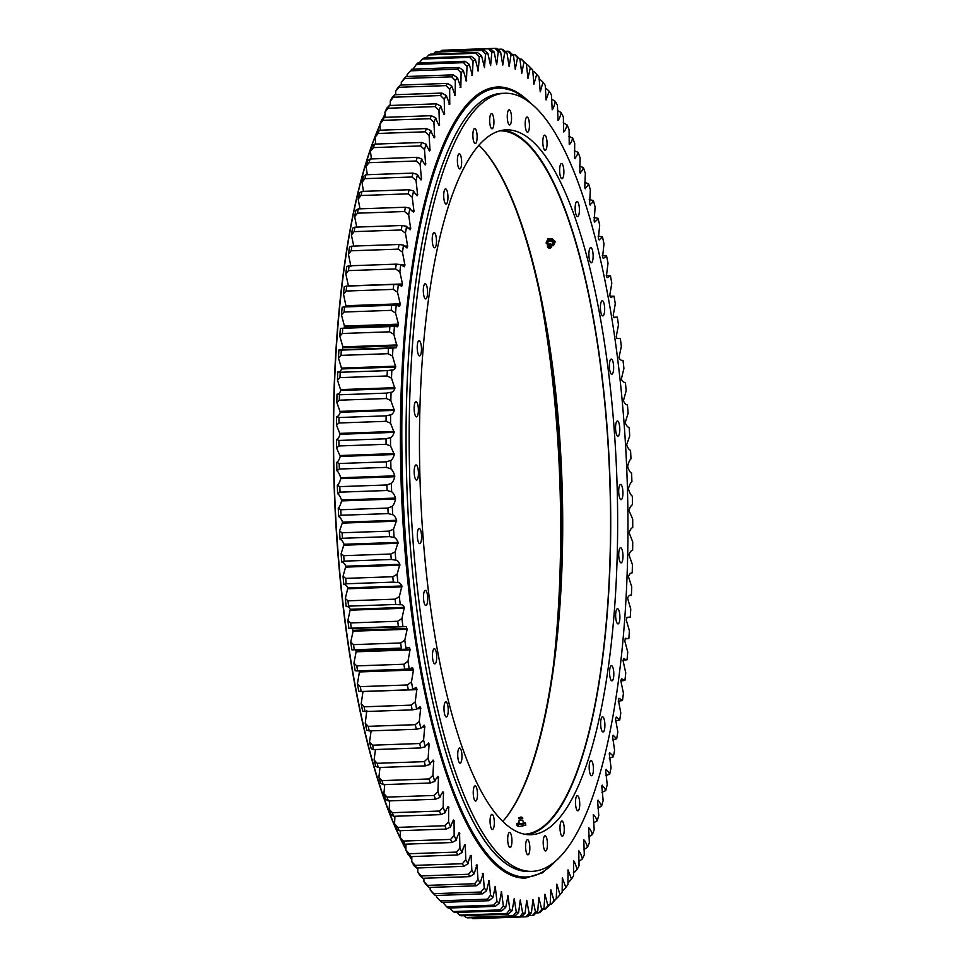 <?xml version="1.0" encoding="UTF-8"?>
<svg xmlns="http://www.w3.org/2000/svg" width="967" height="967" viewBox="0 0 967 967"><rect width="100%" height="100%" fill="white"/><g stroke="black" fill="none" stroke-linecap="round" stroke-linejoin="round"><path stroke-width="1.45" d="M527.873 101.1A389.29 108.606 88 0 0 504.822 93.255A389.29 108.606 88 0 0 410.02 486.135A389.29 108.606 88 0 0 532.297 871.34A389.29 108.606 88 0 0 627.946 519.497A389.29 108.606 88 0 0 527.873 101.1M504.822 93.255L501.704 93.364A389.29 108.606 88 0 0 406.902 486.244A389.29 108.606 88 0 0 529.179 871.46L532.297 871.34M524.67 834.231A351.928 98.187 88 0 0 610.515 515.085A351.928 98.187 88 0 0 520.053 137.93A351.928 98.187 88 0 0 499.818 130.823M478.895 145.159A351.928 98.187 -92 0 1 480.454 146.694A351.928 98.187 -92 0 1 561.948 480.768A351.928 98.187 -92 0 1 504.218 819.762A351.928 98.187 -92 0 1 502.78 821.406M510.117 827.631A352.653 98.38 -92 0 1 419.473 448.615A352.653 98.38 -92 0 1 506.116 129.868A352.653 98.38 -92 0 1 616.886 478.834A352.653 98.38 -92 0 1 531.004 834.726A352.653 98.38 -92 0 1 510.117 827.631M419.158 355.711A7.579 2.115 -92 0 1 417.212 347.564A7.579 2.115 -92 0 1 419.074 340.71A7.579 2.115 -92 0 1 421.455 348.217A7.579 2.115 -92 0 1 419.618 355.868A7.579 2.115 -92 0 1 419.158 355.711M425.25 298.779A7.579 2.115 -92 0 1 423.304 290.632A7.579 2.115 -92 0 1 425.166 283.778A7.579 2.115 -92 0 1 427.547 291.285A7.579 2.115 -92 0 1 425.698 298.936A7.579 2.115 -92 0 1 425.25 298.779M434.171 247.649A7.579 2.115 -92 0 1 432.213 239.502A7.579 2.115 -92 0 1 434.086 232.648A7.579 2.115 -92 0 1 436.468 240.154A7.579 2.115 -92 0 1 434.618 247.806A7.579 2.115 -92 0 1 434.171 247.649M445.642 203.88A7.579 2.115 -92 0 1 443.696 195.733A7.579 2.115 -92 0 1 445.557 188.879A7.579 2.115 -92 0 1 447.939 196.374A7.579 2.115 -92 0 1 446.089 204.025A7.579 2.115 -92 0 1 445.642 203.88M459.325 168.778A7.579 2.115 -92 0 1 457.379 160.631A7.579 2.115 -92 0 1 459.24 153.789A7.579 2.115 -92 0 1 461.622 161.284A7.579 2.115 -92 0 1 459.772 168.935A7.579 2.115 -92 0 1 459.325 168.778M474.809 143.442A7.579 2.115 -92 0 1 472.863 135.295A7.579 2.115 -92 0 1 474.724 128.442A7.579 2.115 -92 0 1 477.106 135.948A7.579 2.115 -92 0 1 475.256 143.6A7.579 2.115 -92 0 1 474.809 143.442M491.611 128.623A7.579 2.115 -92 0 1 489.665 120.476A7.579 2.115 -92 0 1 491.526 113.635A7.579 2.115 -92 0 1 493.907 121.129A7.579 2.115 -92 0 1 492.058 128.78A7.579 2.115 -92 0 1 491.611 128.623M509.222 124.779A7.579 2.115 -92 0 1 507.276 116.632A7.579 2.115 -92 0 1 509.138 109.779A7.579 2.115 -92 0 1 511.519 117.285A7.579 2.115 -92 0 1 509.669 124.936A7.579 2.115 -92 0 1 509.222 124.779M527.124 132.02A7.579 2.115 -92 0 1 525.178 123.873A7.579 2.115 -92 0 1 527.039 117.031A7.579 2.115 -92 0 1 529.42 124.525A7.579 2.115 -92 0 1 527.571 132.177A7.579 2.115 -92 0 1 527.124 132.02M545.146 850.815A7.579 2.115 -92 0 1 543.2 842.668A7.579 2.115 -92 0 1 545.062 835.826A7.579 2.115 -92 0 1 547.443 843.321A7.579 2.115 -92 0 1 545.593 850.972A7.579 2.115 -92 0 1 545.146 850.815M591.115 775.57A7.579 2.115 -92 0 1 589.169 767.423A7.579 2.115 -92 0 1 591.03 760.57A7.579 2.115 -92 0 1 593.412 768.076A7.579 2.115 -92 0 1 591.562 775.727A7.579 2.115 -92 0 1 591.115 775.57M544.747 150.139A7.579 2.115 -92 0 1 542.801 141.992A7.579 2.115 -92 0 1 544.663 135.138A7.579 2.115 -92 0 1 547.044 142.645A7.579 2.115 -92 0 1 545.195 150.284A7.579 2.115 -92 0 1 544.747 150.139M561.573 178.569A7.579 2.115 -92 0 1 559.627 170.422A7.579 2.115 -92 0 1 561.489 163.568A7.579 2.115 -92 0 1 563.87 171.074A7.579 2.115 -92 0 1 562.032 178.714A7.579 2.115 -92 0 1 561.573 178.569M577.094 216.451A7.579 2.115 -92 0 1 575.147 208.304A7.579 2.115 -92 0 1 577.009 201.45A7.579 2.115 -92 0 1 579.39 208.957A7.579 2.115 -92 0 1 577.541 216.608A7.579 2.115 -92 0 1 577.094 216.451M590.825 262.637A7.579 2.115 -92 0 1 588.879 254.49A7.579 2.115 -92 0 1 590.74 247.637A7.579 2.115 -92 0 1 593.122 255.143A7.579 2.115 -92 0 1 591.272 262.794A7.579 2.115 -92 0 1 590.825 262.637M602.356 315.726A7.579 2.115 -92 0 1 600.41 307.579A7.579 2.115 -92 0 1 602.272 300.725A7.579 2.115 -92 0 1 604.653 308.231A7.579 2.115 -92 0 1 602.804 315.883A7.579 2.115 -92 0 1 602.356 315.726M611.337 374.096A7.579 2.115 -92 0 1 609.379 365.949A7.579 2.115 -92 0 1 611.253 359.095A7.579 2.115 -92 0 1 613.634 366.602A7.579 2.115 -92 0 1 611.785 374.253A7.579 2.115 -92 0 1 611.337 374.096M617.599 623.739A7.579 2.115 -92 0 1 615.641 615.592A7.579 2.115 -92 0 1 617.514 608.739A7.579 2.115 -92 0 1 619.883 616.233A7.579 2.115 -92 0 1 618.046 623.884A7.579 2.115 -92 0 1 617.599 623.739M611.507 680.671A7.579 2.115 -92 0 1 609.561 672.524A7.579 2.115 -92 0 1 611.422 665.671A7.579 2.115 -92 0 1 613.803 673.165A7.579 2.115 -92 0 1 611.954 680.816A7.579 2.115 -92 0 1 611.507 680.671M602.586 731.801A7.579 2.115 -92 0 1 600.64 723.654A7.579 2.115 -92 0 1 602.501 716.801A7.579 2.115 -92 0 1 604.883 724.295A7.579 2.115 -92 0 1 603.045 731.946A7.579 2.115 -92 0 1 602.586 731.801M617.49 435.984A7.579 2.115 -92 0 1 615.544 427.837A7.579 2.115 -92 0 1 617.405 420.983A7.579 2.115 -92 0 1 619.787 428.49A7.579 2.115 -92 0 1 617.937 436.141A7.579 2.115 -92 0 1 617.49 435.984M577.432 810.66A7.579 2.115 -92 0 1 575.486 802.513A7.579 2.115 -92 0 1 577.347 795.672A7.579 2.115 -92 0 1 579.729 803.166A7.579 2.115 -92 0 1 577.879 810.817A7.579 2.115 -92 0 1 577.432 810.66M561.948 836.008A7.579 2.115 -92 0 1 560.002 827.861A7.579 2.115 -92 0 1 561.863 821.007A7.579 2.115 -92 0 1 564.245 828.501A7.579 2.115 -92 0 1 562.395 836.153A7.579 2.115 -92 0 1 561.948 836.008M620.633 499.504A7.579 2.115 -92 0 1 618.687 491.357A7.579 2.115 -92 0 1 620.548 484.503A7.579 2.115 -92 0 1 622.929 492.01A7.579 2.115 -92 0 1 621.08 499.661A7.579 2.115 -92 0 1 620.633 499.504M527.535 854.671A7.579 2.115 -92 0 1 525.589 846.524A7.579 2.115 -92 0 1 527.45 839.67A7.579 2.115 -92 0 1 529.831 847.165A7.579 2.115 -92 0 1 527.982 854.816A7.579 2.115 -92 0 1 527.535 854.671M509.633 847.418A7.579 2.115 -92 0 1 507.687 839.271A7.579 2.115 -92 0 1 509.549 832.43A7.579 2.115 -92 0 1 511.93 839.924A7.579 2.115 -92 0 1 510.08 847.576A7.579 2.115 -92 0 1 509.633 847.418M492.01 829.311A7.579 2.115 -92 0 1 490.064 821.164A7.579 2.115 -92 0 1 491.925 814.311A7.579 2.115 -92 0 1 494.306 821.817A7.579 2.115 -92 0 1 492.457 829.468A7.579 2.115 -92 0 1 492.01 829.311M475.184 800.881A7.579 2.115 -92 0 1 473.238 792.735A7.579 2.115 -92 0 1 475.099 785.881A7.579 2.115 -92 0 1 477.48 793.387A7.579 2.115 -92 0 1 475.631 801.039A7.579 2.115 -92 0 1 475.184 800.881M459.663 762.999A7.579 2.115 -92 0 1 457.717 754.852A7.579 2.115 -92 0 1 459.579 747.999A7.579 2.115 -92 0 1 461.96 755.505A7.579 2.115 -92 0 1 460.111 763.144A7.579 2.115 -92 0 1 459.663 762.999M445.932 716.813A7.579 2.115 -92 0 1 443.986 708.666A7.579 2.115 -92 0 1 445.847 701.812A7.579 2.115 -92 0 1 448.229 709.319A7.579 2.115 -92 0 1 446.379 716.958A7.579 2.115 -92 0 1 445.932 716.813M434.401 663.725A7.579 2.115 -92 0 1 432.454 655.578A7.579 2.115 -92 0 1 434.316 648.724A7.579 2.115 -92 0 1 436.697 656.23A7.579 2.115 -92 0 1 434.848 663.87A7.579 2.115 -92 0 1 434.401 663.725M425.42 605.354A7.579 2.115 -92 0 1 423.473 597.207A7.579 2.115 -92 0 1 425.335 590.353A7.579 2.115 -92 0 1 427.716 597.848A7.579 2.115 -92 0 1 425.879 605.499A7.579 2.115 -92 0 1 425.42 605.354M419.267 543.466A7.579 2.115 -92 0 1 417.321 535.319A7.579 2.115 -92 0 1 419.182 528.466A7.579 2.115 -92 0 1 421.564 535.96A7.579 2.115 -92 0 1 419.714 543.611A7.579 2.115 -92 0 1 419.267 543.466M416.124 479.946A7.579 2.115 -92 0 1 414.178 471.799A7.579 2.115 -92 0 1 416.04 464.946A7.579 2.115 -92 0 1 418.421 472.44A7.579 2.115 -92 0 1 416.572 480.091A7.579 2.115 -92 0 1 416.124 479.946M620.669 562.734A7.579 2.115 -92 0 1 618.723 554.587A7.579 2.115 -92 0 1 620.584 547.733A7.579 2.115 -92 0 1 622.966 555.227A7.579 2.115 -92 0 1 621.116 562.879A7.579 2.115 -92 0 1 620.669 562.734M416.088 416.717A7.579 2.115 -92 0 1 414.142 408.57A7.579 2.115 -92 0 1 416.003 401.716A7.579 2.115 -92 0 1 418.385 409.222A7.579 2.115 -92 0 1 416.535 416.874A7.579 2.115 -92 0 1 416.088 416.717M503.916 820.125A352.653 98.38 88 0 0 561.464 480.78A352.653 98.38 88 0 0 480.115 146.355M502.659 130.207A352.653 98.38 -92 0 1 609.959 479.076A352.653 98.38 -92 0 1 527.535 834.63M532.902 899.455L535.44 911.833A430.98 120.234 88 0 0 537.761 911.059L538.776 897.497L541.725 909.355A430.98 120.234 88 0 0 544.01 908.134L544.941 894.233L547.926 905.668A430.98 120.234 88 0 0 550.187 904.012L550.9 889.858L554.018 900.773A430.98 120.234 88 0 0 556.243 898.681L556.847 884.201L560.002 894.705A430.98 120.234 88 0 0 561.102 893.448A430.98 120.234 88 0 0 562.165 892.166L562.323 877.806L565.84 887.464A430.98 120.234 88 0 0 567.955 884.503L568.004 869.877L571.533 879.063A430.98 120.234 88 0 0 573.576 875.691L573.528 860.787C574.797 862.322 575.969 865.247 577.045 869.551A430.98 120.234 88 0 0 579.04 865.779L578.75 850.803C580.043 852.108 581.252 854.816 582.376 858.938A430.98 120.234 88 0 0 584.298 854.768L583.79 839.779C585.083 840.843 586.328 843.333 587.513 847.261A430.98 120.234 88 0 0 589.35 842.704L588.625 827.74C589.918 828.562 591.188 830.834 592.433 834.545A430.98 120.234 88 0 0 594.185 829.626L593.23 814.722C594.536 815.302 595.829 817.345 597.122 820.838A430.98 120.234 88 0 0 598.778 815.556L597.618 800.773C598.924 801.099 600.241 802.9 601.559 806.176A430.98 120.234 88 0 0 603.142 800.543L601.764 785.905C603.057 785.99 604.387 787.549 605.753 790.583A430.98 120.234 88 0 0 607.228 784.624L605.644 770.191C606.925 770.022 608.279 771.34 609.681 774.12A430.98 120.234 88 0 0 611.059 767.858L609.258 753.656C610.54 753.245 611.893 754.308 613.32 756.835A430.98 120.234 88 0 0 614.589 750.283L612.595 736.346L613.187 735.234L616.68 738.776A430.98 120.234 88 0 0 617.84 731.946L615.532 719.073L616.257 717.091L619.738 719.98A430.98 120.234 88 0 0 620.79 712.897L618.36 700.023L619.037 698.271L622.494 700.519A430.98 120.234 88 0 0 623.425 693.206L620.826 680.72L621.527 678.822L624.936 680.442A430.98 120.234 88 0 0 625.758 672.911L623.014 660.449L623.691 658.817L627.051 659.796A430.98 120.234 88 0 0 627.752 652.072L624.779 640.928L625.54 638.305L628.84 638.655A430.98 120.234 88 0 0 629.42 630.762L626.302 620.125L627.087 617.345L630.303 617.067A430.98 120.234 88 0 0 630.75 609.029L627.547 598.053C628.598 595.769 629.892 594.79 631.427 595.092A430.98 120.234 88 0 0 631.753 586.933L628.405 576.525C629.42 574.023 630.677 572.79 632.213 572.815A430.98 120.234 88 0 0 632.406 564.547L628.925 554.72C629.892 552.024 631.137 550.537 632.648 550.271A430.98 120.234 88 0 0 632.72 541.919L629.118 532.72C630.037 529.819 631.246 528.091 632.744 527.535A430.98 120.234 88 0 0 632.696 519.134L628.985 510.564C629.855 507.482 631.028 505.523 632.503 504.665A430.98 120.234 88 0 0 632.321 496.24C630.798 494.947 629.541 492.614 628.538 489.254L628.514 488.347C629.324 485.083 630.46 482.884 631.91 481.747A430.98 120.234 88 0 0 631.608 473.31C630.085 472.295 628.792 470.192 627.752 467.013L627.704 466.094C628.465 462.661 629.553 460.244 630.98 458.817A430.98 120.234 88 0 0 630.557 450.404C629.021 449.679 627.716 447.818 626.628 444.808L629.722 435.96A430.98 120.234 88 0 0 629.166 427.583C627.631 427.148 626.302 425.528 625.178 422.724L628.115 413.235A430.98 120.234 88 0 0 627.438 404.931C625.915 404.786 624.573 403.408 623.413 400.797L626.181 390.716A430.98 120.234 88 0 0 625.395 382.485C623.872 382.63 622.518 381.506 621.334 379.1L623.92 368.451A430.98 120.234 88 0 0 623.014 360.328C621.515 360.764 620.149 359.893 618.94 357.705L621.346 346.5A430.98 120.234 88 0 0 620.331 338.523L617.091 338.523L616.233 336.661L618.469 324.948A430.98 120.234 88 0 0 617.321 317.128L614.057 317.744L613.175 315.617L615.278 303.831A430.98 120.234 88 0 0 614.033 296.192L610.733 297.437L609.814 295.056L611.797 283.234A430.98 120.234 88 0 0 610.443 275.788L607.143 277.674L606.394 276.248L608.025 263.193A430.98 120.234 88 0 0 606.575 255.965L603.287 258.503L602.562 257.198L603.988 243.769A430.98 120.234 88 0 0 602.429 236.794L599.165 239.973L598.392 238.426L599.685 225.033A430.98 120.234 88 0 0 598.041 218.312C596.748 220.706 595.442 221.624 594.137 221.08L595.128 207.023A430.98 120.234 88 0 0 593.4 200.58C592.155 203.227 590.873 204.4 589.568 204.097L590.341 189.786A430.98 120.234 88 0 0 588.528 183.657C587.332 186.546 586.087 187.973 584.781 187.912L585.337 173.383A430.98 120.234 88 0 0 583.439 167.569C582.291 170.712 581.07 172.38 579.789 172.573L580.115 157.863A430.98 120.234 88 0 0 578.145 152.387C577.057 155.747 575.873 157.657 574.591 158.092L574.7 143.261A430.98 120.234 88 0 0 572.657 138.124C571.63 141.726 570.482 143.865 569.225 144.542L569.104 129.614A430.98 120.234 88 0 0 567.013 124.852C566.033 128.659 564.933 131.029 563.701 131.959L563.35 116.983A430.98 120.234 88 0 0 561.198 112.583C560.292 116.596 559.228 119.183 558.019 120.355L557.451 105.367A430.98 120.234 88 0 0 555.239 101.366C554.405 105.572 553.39 108.377 552.205 109.779L551.42 94.839A430.98 120.234 88 0 0 549.171 91.236L546.029 99.903L545.267 85.398A430.98 120.234 88 0 0 542.983 82.207L540.251 91.829L539.03 77.094A430.98 120.234 88 0 0 536.709 74.314L533.893 84.238L532.708 69.926A430.98 120.234 88 0 0 531.983 69.189A430.98 120.234 88 0 0 530.375 67.581L527.982 78.315L526.338 63.931A430.98 120.234 88 0 0 523.981 62.021L521.769 73.262L519.92 59.132A430.98 120.234 88 0 0 517.55 57.657L515.266 69.237L513.477 55.518A430.98 120.234 88 0 0 511.096 54.503L509.138 66.614L507.022 53.125A430.98 120.234 88 0 0 504.653 52.556L502.767 65.079L500.592 51.952A430.98 120.234 88 0 0 498.223 51.819L496.663 64.765L494.185 51.988A430.98 120.234 88 0 0 491.84 52.315L490.607 65.587L487.827 53.258A430.98 120.234 88 0 0 485.507 54.031L484.491 67.593L481.542 55.735A430.98 120.234 88 0 0 479.245 56.956L478.314 70.857L475.341 59.422A430.98 120.234 88 0 0 473.081 61.09L472.367 75.233L469.237 64.318A430.98 120.234 88 0 0 467.025 66.409L466.42 80.89L463.266 70.386A430.98 120.234 88 0 0 461.102 72.924L460.824 87.429L457.427 77.638A430.98 120.234 88 0 0 455.312 80.587L455.143 95.395L451.734 86.027A430.98 120.234 88 0 0 449.679 89.399L449.74 104.303L446.21 95.54A430.98 120.234 88 0 0 444.228 99.311L444.518 114.287C443.224 112.982 442.016 110.274 440.879 106.152A430.98 120.234 88 0 0 438.97 110.323L439.477 125.311C438.184 124.247 436.939 121.757 435.754 117.829A430.98 120.234 88 0 0 433.917 122.386L434.642 137.35C433.337 136.528 432.068 134.256 430.835 130.545A430.98 120.234 88 0 0 429.082 135.477L430.025 150.369C428.719 149.788 427.426 147.746 426.145 144.252A430.98 120.234 88 0 0 424.477 149.534L425.649 164.317C424.344 163.991 423.026 162.19 421.697 158.926A430.98 120.234 88 0 0 420.125 164.547L421.503 179.185C420.21 179.1 418.88 177.541 417.514 174.507A430.98 120.234 88 0 0 416.04 180.466L417.623 194.899C416.33 195.068 414.988 193.751 413.586 190.97A430.98 120.234 88 0 0 412.208 197.232L414.009 211.447C412.728 211.846 411.374 210.782 409.935 208.256A430.98 120.234 88 0 0 408.666 214.807L410.661 228.744C409.404 229.397 408.038 228.587 406.587 226.314A430.98 120.234 88 0 0 405.427 233.156L407.675 246.392L406.998 247.999L403.517 245.11A430.98 120.234 88 0 0 402.477 252.194L404.907 265.067L404.218 266.819L400.773 264.571A430.98 120.234 88 0 0 399.83 271.896L402.49 283.972L401.74 286.268L398.331 284.649A430.98 120.234 88 0 0 397.51 292.191L400.29 304.23L399.576 306.273L396.216 305.294A430.98 120.234 88 0 0 395.515 313.018L398.489 324.163L397.715 326.786L394.415 326.435A430.98 120.234 88 0 0 393.847 334.328L396.905 345.823L396.18 347.757L392.965 348.023A430.98 120.234 88 0 0 392.505 356.074L395.721 367.037C394.669 369.321 393.376 370.301 391.84 369.998A430.98 120.234 88 0 0 391.514 378.157L394.862 388.565C393.847 391.067 392.578 392.3 391.055 392.276A430.98 120.234 88 0 0 390.849 400.556L394.331 410.371C393.376 413.066 392.131 414.553 390.62 414.819A430.98 120.234 88 0 0 390.535 423.171L394.137 432.37C393.231 435.271 392.022 436.999 390.523 437.555A430.98 120.234 88 0 0 390.571 445.956L394.282 454.526C393.412 457.609 392.239 459.567 390.765 460.425A430.98 120.234 88 0 0 390.934 468.85C392.457 470.143 393.726 472.476 394.729 475.837L394.754 476.743C393.944 480.007 392.807 482.207 391.357 483.343A430.98 120.234 88 0 0 391.659 491.792C393.182 492.795 394.476 494.899 395.515 498.078L395.563 498.996C394.802 502.429 393.702 504.847 392.276 506.273A430.98 120.234 88 0 0 392.711 514.698C394.246 515.411 395.551 517.272 396.639 520.282L393.545 529.13A430.98 120.234 88 0 0 394.101 537.507C395.636 537.942 396.966 539.562 398.078 542.378L395.152 551.855A430.98 120.234 88 0 0 395.817 560.171C397.352 560.304 398.694 561.682 399.855 564.293L397.086 574.374A430.98 120.234 88 0 0 397.872 582.605C399.395 582.46 400.749 583.585 401.934 585.99L399.335 596.639A430.98 120.234 88 0 0 400.253 604.762C401.752 604.327 403.118 605.197 404.327 607.385L401.909 618.59A430.98 120.234 88 0 0 402.937 626.568L406.176 626.568L407.143 629.287L404.798 640.142A430.98 120.234 88 0 0 405.935 647.975L409.21 647.346L410.093 649.473L407.989 661.259A430.98 120.234 88 0 0 409.234 668.898L412.522 667.653L413.453 670.034L411.471 681.868A430.98 120.234 88 0 0 412.824 689.302L416.112 687.416L416.874 688.855L415.242 701.897A430.98 120.234 88 0 0 416.692 709.125L419.98 706.587L420.705 707.892L419.279 721.322A430.98 120.234 88 0 0 420.826 728.296L424.102 725.117L424.791 726.302L423.582 740.057A430.98 120.234 88 0 0 425.226 746.778C426.52 744.385 427.813 743.466 429.118 744.01L428.127 758.068A430.98 120.234 88 0 0 429.868 764.51C431.113 761.863 432.394 760.691 433.687 760.993L432.926 775.304A430.98 120.234 88 0 0 434.739 781.433C435.936 778.544 437.181 777.117 438.486 777.178L437.93 791.707A430.98 120.234 88 0 0 439.828 797.521C440.976 794.378 442.185 792.722 443.478 792.517L443.152 807.227A430.98 120.234 88 0 0 445.122 812.715C446.21 809.343 447.395 807.433 448.664 806.998L448.567 821.829A430.98 120.234 88 0 0 450.598 826.966C451.637 823.364 452.774 821.225 454.043 820.548L454.164 835.476A430.98 120.234 88 0 0 456.255 840.238C457.222 836.431 458.334 834.062 459.567 833.143L459.917 848.119A430.98 120.234 88 0 0 462.069 852.507C462.975 848.494 464.027 845.907 465.248 844.735L465.816 859.723A430.98 120.234 88 0 0 468.028 863.724C468.862 859.518 469.865 856.714 471.062 855.312L471.848 870.252A430.98 120.234 88 0 0 474.096 873.854L476.985 864.824L478 879.692A430.98 120.234 88 0 0 480.285 882.883L483.137 873.419L484.237 888.008A430.98 120.234 88 0 0 486.546 890.776L489.121 880.586L490.547 895.164A430.98 120.234 88 0 0 492.892 897.509L495.285 886.775L496.929 901.159A430.98 120.234 88 0 0 499.286 903.069L501.498 891.828L503.348 905.958A430.98 120.234 88 0 0 505.717 907.433L508.001 895.853L509.79 909.572A430.98 120.234 88 0 0 512.172 910.588L514.251 898.524L516.245 911.966A430.98 120.234 88 0 0 518.614 912.534L520.246 899.975L522.676 913.138A430.98 120.234 88 0 0 525.033 913.271L526.725 900.325L529.082 913.102A430.98 120.234 88 0 0 531.427 912.775L532.95 899.443M428.466 742.958L429.118 744.01L427.499 744.07M433.071 760.038L433.687 760.993L432.285 761.041M437.882 776.332L438.486 777.178L437.229 777.214M442.91 791.792L443.478 792.517L442.354 792.565M448.144 806.357L448.664 806.998L447.636 807.034M453.547 820.004L454.043 820.548L453.088 820.584M459.107 832.684L459.567 833.143L458.696 833.167M597.618 800.773L598.102 800.096M601.764 785.905L602.272 785.131M605.644 770.191L606.176 769.309M609.258 753.656L609.814 752.652M594.802 222.132L594.137 221.08M590.196 205.052L589.568 204.097M585.373 188.758L584.781 187.912M580.345 173.298L579.789 172.573M575.123 158.733L574.591 158.092M433.76 137.374L434.642 137.35L434.219 137.834M429.07 150.393L430.025 150.369L429.578 150.949M424.61 164.366L425.649 164.317L425.166 164.994M420.367 179.221L421.503 179.185L420.996 179.959M416.366 194.947L417.623 194.899L417.091 195.793M412.583 211.495L414.009 211.447L413.441 212.438M409.029 228.804L410.661 228.744L410.081 229.856M395.128 347.733L338.921 349.933A430.98 120.234 -92 0 0 338.474 357.971L341.677 368.947C340.626 371.231 339.332 372.21 337.797 371.908A430.98 120.234 -92 0 0 337.471 380.067L340.819 390.475C339.816 392.977 338.547 394.21 337.024 394.185A430.98 120.234 -92 0 0 336.818 402.453L340.299 412.28C339.332 414.976 338.087 416.463 336.576 416.729A430.98 120.234 -92 0 0 336.504 425.081L340.106 434.28C339.187 437.181 337.979 438.909 336.48 439.465A430.98 120.234 -92 0 0 336.528 447.866L340.239 456.436C339.381 459.518 338.208 461.477 336.721 462.335A430.98 120.234 -92 0 0 336.903 470.76C338.426 472.053 339.683 474.386 340.686 477.746L340.71 478.653C339.9 481.917 338.764 484.116 337.314 485.253A430.98 120.234 -92 0 0 337.616 493.69C339.151 494.705 340.432 496.808 341.484 499.987L341.52 500.906C340.759 504.339 339.671 506.756 338.245 508.183A430.98 120.234 -92 0 0 338.668 516.596C340.203 517.321 341.508 519.182 342.596 522.192L339.514 531.04A430.98 120.234 -92 0 0 340.058 539.417C341.593 539.852 342.922 541.472 344.047 544.276L341.109 553.765A430.98 120.234 -92 0 0 341.786 562.069C343.309 562.214 344.651 563.592 345.811 566.203L343.043 576.284A430.98 120.234 -92 0 0 343.841 584.515C345.352 584.37 346.706 585.494 347.89 587.9L345.304 598.549A430.98 120.234 -92 0 0 346.21 606.672C347.721 606.236 349.075 607.107 350.284 609.295L347.878 620.5A430.98 120.234 -92 0 0 348.906 628.477L404.98 626.676M339.804 336.238L342.378 333.482A434.582 121.25 -92 0 1 342.753 328.309L340.384 328.345A430.98 120.234 -92 0 0 339.804 336.238L342.922 346.875L342.318 349.607M341.472 314.928L344.083 312.015A434.582 121.25 -92 0 1 344.542 306.95L342.173 307.204A430.98 120.234 -92 0 0 341.472 314.928L344.445 326.072L344.119 328.212M343.478 294.089L346.126 291.043A434.582 121.25 -92 0 1 346.657 286.111L344.288 286.558A430.98 120.234 -92 0 0 343.478 294.089L346.162 306.902M345.799 273.794L348.483 270.615A434.582 121.25 -92 0 1 349.099 265.816L346.73 266.481A430.98 120.234 -92 0 0 345.799 273.794L348.434 286.039M348.434 254.103L351.166 250.791A434.582 121.25 -92 0 1 351.855 246.15L349.486 247.02A430.98 120.234 -92 0 0 348.434 254.103L350.924 266.59M351.384 235.054L354.152 231.633A434.582 121.25 -92 0 1 354.913 227.16L352.544 228.224A430.98 120.234 -92 0 0 351.384 235.054L353.765 246.077M354.635 216.717L357.452 213.187A434.582 121.25 -92 0 1 358.286 208.896L355.904 210.165A430.98 120.234 -92 0 0 354.635 216.717L356.763 227.088M358.177 199.142L361.042 195.515A434.582 121.25 -92 0 1 361.948 191.406L359.543 192.88A430.98 120.234 -92 0 0 358.177 199.142L359.978 208.836M361.996 182.376L364.91 178.665A434.582 121.25 -92 0 1 365.877 174.761L363.471 176.417A430.98 120.234 -92 0 0 361.996 182.376L363.495 191.357M366.094 166.457L369.056 162.674A434.582 121.25 -92 0 1 370.095 158.987L367.665 160.824A430.98 120.234 -92 0 0 366.094 166.457L367.303 174.713M370.446 151.444L373.467 147.6A434.582 121.25 -92 0 1 374.555 144.131L372.102 146.162A430.98 120.234 -92 0 0 370.446 151.444L371.413 158.939M375.039 137.374L378.121 133.47A434.582 121.25 -92 0 1 379.269 130.243L376.792 132.455A430.98 120.234 -92 0 0 375.039 137.374L375.788 144.083M379.874 124.296L383.017 120.343A434.582 121.25 -92 0 1 384.213 117.358L381.711 119.739A430.98 120.234 -92 0 0 379.874 124.296L380.442 130.194M384.926 112.232L388.118 108.244A434.582 121.25 -92 0 1 389.375 105.512L386.848 108.062A430.98 120.234 -92 0 0 384.926 112.232L385.337 117.321M390.197 101.221L393.436 97.22A434.582 121.25 -92 0 1 394.741 94.742L392.179 97.449A430.98 120.234 -92 0 0 390.197 101.221L390.463 105.476M395.648 91.309L398.948 87.284A434.582 121.25 -92 0 1 400.29 85.072L397.691 87.937A430.98 120.234 -92 0 0 395.648 91.309L395.805 94.706M401.269 82.497L404.629 78.472A434.582 121.25 -92 0 1 406.019 76.538L403.384 79.536A430.98 120.234 -92 0 0 401.269 82.497L401.353 85.036M407.059 74.834L410.479 70.821A434.582 121.25 -92 0 1 411.18 69.999L408.122 73.552A430.98 120.234 -92 0 0 407.059 74.834L407.083 76.502M469.237 64.318L465.03 61.296L417.913 62.964A434.582 121.25 -92 0 0 416.463 64.33L412.994 69.116M442.838 902.332L446.645 906.792L493.762 905.136A434.582 121.25 88 0 0 495.309 906.381L499.286 903.069M490.547 895.164L487.332 899.165A434.582 121.25 88 0 0 488.867 900.7L441.75 902.368A434.582 121.25 -92 0 1 440.529 901.159L437.241 897.811A430.98 120.234 -92 0 1 436.516 897.074L436.419 895.466M430.194 889.906L433.832 893.689A434.582 121.25 -92 0 0 435.355 895.502L432.515 892.686A430.98 120.234 -92 0 1 430.194 889.906L430.097 887.428M423.957 881.602L427.535 885.373A434.582 121.25 -92 0 0 429.034 887.464L426.242 884.793A430.98 120.234 -92 0 1 423.957 881.602L423.872 878.254M417.804 872.161L421.334 875.933A434.582 121.25 -92 0 0 422.809 878.29L420.065 875.764A430.98 120.234 -92 0 1 417.804 872.161L417.768 867.967M411.773 861.633L415.242 865.38A434.582 121.25 -92 0 0 416.692 868.003L413.985 865.634A430.98 120.234 -92 0 1 411.773 861.633L411.809 856.581M405.874 850.017L409.283 853.74A434.582 121.25 -92 0 0 410.697 856.629L408.026 854.417A430.98 120.234 -92 0 1 405.874 850.017L406.007 844.155M400.12 837.386L403.469 841.06A434.582 121.25 -92 0 0 404.847 844.191L402.224 842.148A430.98 120.234 -92 0 1 400.12 837.386L400.386 830.689M394.524 823.739L397.824 827.377A434.582 121.25 -92 0 0 399.153 830.738L396.567 828.876A430.98 120.234 -92 0 1 394.524 823.739L394.947 816.257M389.109 809.137L392.348 812.703A434.582 121.25 -92 0 0 393.642 816.305L391.079 814.613A430.98 120.234 -92 0 1 389.109 809.137L389.725 800.869M383.887 793.617L387.066 797.11A434.582 121.25 -92 0 0 388.311 800.93L385.785 799.431A430.98 120.234 -92 0 1 383.887 793.617L384.733 784.6M378.883 777.214L382.001 780.635A434.582 121.25 -92 0 0 383.198 784.648L380.696 783.343A430.98 120.234 -92 0 1 378.883 777.214L379.983 767.46M374.096 759.977L377.154 763.314A434.582 121.25 -92 0 0 378.302 767.52L375.825 766.42A430.98 120.234 -92 0 1 374.096 759.977L375.474 749.534M369.539 741.967L372.561 745.194A434.582 121.25 -92 0 0 373.637 749.594L371.183 748.688A430.98 120.234 -92 0 1 369.539 741.967L371.135 730.847M365.236 723.231L368.197 726.338A434.582 121.25 -92 0 0 369.213 730.919L366.795 730.206A430.98 120.234 -92 0 1 365.236 723.231L366.819 710.564M361.199 703.807L364.112 706.804A434.582 121.25 -92 0 0 365.067 711.543L362.649 711.035A430.98 120.234 -92 0 1 361.199 703.807L362.988 691.55L417.019 689.64M357.427 683.766L360.292 686.643A434.582 121.25 -92 0 0 361.175 691.514L358.781 691.212A430.98 120.234 -92 0 1 357.427 683.766L359.41 671.944L413.453 670.034M359.216 670.844L359.41 671.944M353.946 663.169L356.763 665.888A434.582 121.25 -92 0 0 357.585 670.905L355.203 670.808A430.98 120.234 -92 0 1 353.946 663.169L356.11 651.806L410.153 649.897M355.663 649.751L356.11 651.806M404.798 640.142L400.64 642.97A434.582 121.25 88 0 0 401.39 648.095L351.903 649.872A430.98 120.234 -92 0 1 350.755 642.052L353.1 631.197L407.143 629.287M352.326 628.538L353.1 631.197M336.818 402.453L339.296 400.193A434.582 121.25 -92 0 1 339.429 394.766L337.024 394.185M337.471 380.067L339.985 377.626A434.582 121.25 -92 0 1 340.203 372.271L337.797 371.908M338.474 357.971L341.013 355.373A434.582 121.25 -92 0 1 341.303 350.102L338.921 349.933M342.753 328.309L394.415 326.435L340.384 328.345M411.18 69.999A434.582 121.25 -92 0 1 411.894 69.165L459.011 67.497A434.582 121.25 88 0 0 457.596 69.153L461.102 72.924M419.049 62.988L422.579 59.035A434.582 121.25 -92 0 1 424.066 57.947L471.171 56.291A434.582 121.25 88 0 0 469.696 57.379L473.081 61.09M426.109 57.875L428.804 54.95A434.582 121.25 -92 0 1 430.303 54.152L477.42 52.484A434.582 121.25 88 0 0 475.921 53.282L479.245 56.956M433.252 54.043L435.126 52.073A434.582 121.25 -92 0 1 436.649 51.577L483.754 49.909A434.582 121.25 88 0 0 482.231 50.417L485.507 54.031M440.529 51.432L441.508 50.429A434.582 121.25 -92 0 1 443.043 50.224L490.16 48.555A434.582 121.25 88 0 0 488.625 48.761L491.84 52.315M447.926 50.042L495.068 48.35L498.223 51.819M522.676 913.138L519.726 916.897A434.582 121.25 88 0 0 521.273 916.982L474.156 918.65A434.582 121.25 -92 0 1 472.609 918.565L471.618 917.695M516.245 911.966L513.235 915.797A434.582 121.25 88 0 0 514.795 916.172L467.677 917.84A434.582 121.25 -92 0 1 466.118 917.453L464.184 915.689M509.79 909.572L506.732 913.452A434.582 121.25 88 0 0 508.291 914.129L461.174 915.797A434.582 121.25 -92 0 1 459.615 915.12L456.787 912.449M503.348 905.958L500.241 909.899A434.582 121.25 88 0 0 501.788 910.866L454.671 912.522A434.582 121.25 -92 0 1 453.124 911.567L449.317 907.868M495.309 906.381L448.192 908.049A434.582 121.25 -92 0 1 446.645 906.792M440.529 901.159A434.582 121.25 -92 0 1 440.215 900.833L436.516 897.074M351.903 649.872L354.273 649.764A434.582 121.25 -92 0 1 353.523 644.638L350.755 642.052M348.906 628.477L351.275 628.151A434.582 121.25 -92 0 1 350.598 622.929L347.878 620.5M346.21 606.672L348.579 606.14A434.582 121.25 -92 0 1 347.975 600.821L345.304 598.549M343.841 584.515L346.198 583.778A434.582 121.25 -92 0 1 345.678 578.387L343.043 576.284M341.786 562.069L344.155 561.138A434.582 121.25 -92 0 1 343.708 555.687L341.109 553.765M340.058 539.417L342.439 538.281A434.582 121.25 -92 0 1 342.076 532.781L339.514 531.04M338.668 516.596L341.061 515.266A434.582 121.25 -92 0 1 340.771 509.742L338.245 508.183M337.616 493.69L340.021 492.155A434.582 121.25 -92 0 1 339.816 486.631L337.314 485.253M336.903 470.76L339.32 469.031A434.582 121.25 -92 0 1 339.199 463.507L336.721 462.335M336.528 447.866L338.97 445.956A434.582 121.25 -92 0 1 338.933 440.456L336.48 439.465M336.504 425.081L338.958 422.99A434.582 121.25 -92 0 1 339.006 417.514L336.576 416.729M391.055 392.276L386.546 393.11A434.582 121.25 88 0 0 386.413 398.525L390.849 400.556M391.84 369.998L387.308 370.615A434.582 121.25 88 0 0 387.102 375.97L391.514 378.157M392.965 348.023L388.42 348.434A434.582 121.25 88 0 0 388.13 353.704L392.505 356.074M389.87 326.641A434.582 121.25 88 0 0 389.496 331.814L393.847 334.328M396.216 305.294L391.659 305.294A434.582 121.25 88 0 0 391.2 310.359L395.515 313.018M398.331 284.649L393.774 284.443A434.582 121.25 88 0 0 393.231 289.375L397.51 292.191M400.773 264.571L396.216 264.16A434.582 121.25 88 0 0 395.6 268.947L399.83 271.896M403.517 245.11L398.972 244.482A434.582 121.25 88 0 0 398.283 249.135L402.477 252.194M406.587 226.314L402.03 225.492A434.582 121.25 88 0 0 401.269 229.977L405.427 233.156M409.935 208.256L405.403 207.228A434.582 121.25 88 0 0 404.569 211.531L408.666 214.807M413.586 190.97L409.053 189.75A434.582 121.25 88 0 0 408.159 193.859L412.208 197.232M417.514 174.507L412.994 173.093A434.582 121.25 88 0 0 412.027 176.997L416.04 180.466M421.697 158.926L417.2 157.319A434.582 121.25 88 0 0 416.173 161.005L420.125 164.547M426.145 144.252L421.672 142.463A434.582 121.25 88 0 0 420.585 145.932L424.477 149.534M430.835 130.545L426.387 128.575A434.582 121.25 88 0 0 425.238 131.814L429.082 135.477M435.754 117.829L431.33 115.689A434.582 121.25 88 0 0 430.122 118.675L433.917 122.386M440.879 106.152L436.492 103.844A434.582 121.25 88 0 0 435.235 106.588L438.97 110.323M446.21 95.54L441.859 93.074A434.582 121.25 88 0 0 440.553 95.552L444.228 99.311M451.734 86.027L447.407 83.416A434.582 121.25 88 0 0 446.065 85.616L449.679 89.399M457.427 77.638L453.136 74.87A434.582 121.25 88 0 0 451.746 76.816L455.312 80.587M463.266 70.386L459.011 67.497M465.03 61.296A434.582 121.25 88 0 0 463.58 62.674L467.025 66.409M475.341 59.422L471.171 56.291M481.542 55.735L477.42 52.484M487.827 53.258L483.754 49.909M494.185 51.988L490.16 48.555M500.592 51.952L496.615 48.435A434.582 121.25 88 0 0 495.068 48.35M507.022 53.125L503.106 49.547A434.582 121.25 88 0 0 501.547 49.16L504.653 52.556M513.477 55.518L509.609 51.88A434.582 121.25 88 0 0 508.05 51.203L511.096 54.503M519.92 59.132L516.1 55.433A434.582 121.25 88 0 0 514.553 54.478L517.55 57.657M526.338 63.931L522.579 60.208A434.582 121.25 88 0 0 521.032 58.951L523.981 62.021M529.009 66.167A434.582 121.25 88 0 0 528.695 65.841A434.582 121.25 88 0 0 527.474 64.632L530.375 67.581M532.805 71.534L533.869 71.498L536.709 74.314M539.127 79.572L540.19 79.536L542.983 82.207M545.352 88.746L546.415 88.71L549.171 91.236M551.456 99.033L555.239 101.366M557.415 110.419L561.198 112.583M563.217 122.845L567.013 124.852M568.838 136.311L572.657 138.124M574.277 150.743L578.145 152.387M579.499 166.131L583.439 167.569M584.491 182.4L588.528 183.657M589.241 199.54L593.4 200.58M593.75 217.466L598.041 218.312M598.09 236.153L602.429 236.794M602.272 255.53L606.575 255.965M606.261 275.547L610.443 275.788M610.008 296.156L614.033 296.192M613.562 317.249L617.321 317.128M628.84 638.655L625.105 638.788M627.051 659.796L623.062 660.098M624.936 680.442L620.802 680.961M622.494 700.519L618.239 701.244M619.738 719.98L615.459 720.923M616.68 738.776L612.462 739.912M613.32 756.835L609.246 758.164M609.681 774.12L605.741 775.643M605.753 790.583L601.921 792.287M601.559 806.176L597.811 808.061M597.122 820.838L593.436 822.917M592.433 834.545L588.782 836.806M587.513 847.261L583.899 849.679M582.376 858.938L578.762 861.524M577.045 869.551L574.483 872.258L573.419 872.294M571.533 879.063L568.934 881.928L567.871 881.964M565.84 887.464L563.205 890.462L562.141 890.498M560.002 894.705L557.33 897.835A434.582 121.25 88 0 0 558.056 897.001L561.102 893.448M554.018 900.773L551.311 904.036A434.582 121.25 88 0 0 552.761 902.67L556.243 898.681M547.926 905.668L545.17 909.053A434.582 121.25 88 0 0 546.645 907.965L550.187 904.012M541.725 909.355L538.921 912.848A434.582 121.25 88 0 0 540.42 912.05L544.01 908.134M535.44 911.833L532.587 915.423A434.582 121.25 88 0 0 534.11 914.927L537.761 911.059M529.082 913.102L526.181 916.776A434.582 121.25 88 0 0 527.716 916.571L531.427 912.775M521.273 916.982L525.033 913.271M514.795 916.172L518.614 912.534M508.291 914.129L512.172 910.588M501.788 910.866L505.717 907.433M496.929 901.159L493.762 905.136M488.867 900.7L492.892 897.509M484.237 888.008L480.95 892.021A434.582 121.25 88 0 0 482.473 893.834L486.546 890.776M478 879.692L474.652 883.717A434.582 121.25 88 0 0 476.151 885.808L480.285 882.883M471.848 870.252L468.451 874.265A434.582 121.25 88 0 0 469.926 876.634L474.096 873.854M465.816 859.723L462.359 863.712A434.582 121.25 88 0 0 463.809 866.335L468.028 863.724M459.917 848.119L456.4 852.084A434.582 121.25 88 0 0 457.814 854.961L462.069 852.507M454.164 835.476L450.586 839.404A434.582 121.25 88 0 0 451.964 842.523L456.255 840.238M448.567 821.829L444.929 825.709A434.582 121.25 88 0 0 446.27 829.07L450.598 826.966M443.152 807.227L439.465 811.047A434.582 121.25 88 0 0 440.759 814.637L445.122 812.715M437.93 791.707L434.183 795.454A434.582 121.25 88 0 0 435.428 799.262L439.828 797.521M432.926 775.304L429.118 778.967A434.582 121.25 88 0 0 430.315 782.992L434.739 781.433M428.127 758.068L424.271 761.645A434.582 121.25 88 0 0 425.407 765.864L429.868 764.51M423.582 740.057L419.666 743.526A434.582 121.25 88 0 0 420.754 747.938L425.226 746.778M419.279 721.322L415.314 724.682A434.582 121.25 88 0 0 416.33 729.251L420.826 728.296M415.242 701.897L411.229 705.136A434.582 121.25 88 0 0 412.172 709.875L416.692 709.125M411.471 681.868L407.409 684.974A434.582 121.25 88 0 0 408.292 689.846L412.824 689.302M407.989 661.259L403.88 664.232A434.582 121.25 88 0 0 404.69 669.237L409.234 668.898M401.909 618.59L397.715 621.261A434.582 121.25 88 0 0 398.38 626.495L402.937 626.568M399.335 596.639L395.092 599.153A434.582 121.25 88 0 0 395.696 604.472L400.253 604.762M397.086 574.374L392.795 576.719A434.582 121.25 88 0 0 393.315 582.11L397.872 582.605M395.152 551.855L390.825 554.018A434.582 121.25 88 0 0 391.272 559.47L395.817 560.171M393.545 529.13L389.193 531.125A434.582 121.25 88 0 0 389.556 536.612L394.101 537.507M392.276 506.273L387.888 508.074A434.582 121.25 88 0 0 388.166 513.598L392.711 514.698M391.357 483.343L386.933 484.963A434.582 121.25 88 0 0 387.126 490.499L391.659 491.792M390.765 460.425L386.317 461.851A434.582 121.25 88 0 0 386.437 467.375L390.934 468.85M390.523 437.555L386.051 438.788A434.582 121.25 88 0 0 386.075 444.288L390.571 445.956M390.62 414.819L386.123 415.846A434.582 121.25 88 0 0 386.075 421.322L390.535 423.171M553.414 665.888A391.454 109.211 88 0 0 540.372 296.712M417.78 869.115A417.623 116.511 -92 0 1 417.007 867.991M411.785 859.844A417.623 116.511 -92 0 1 409.126 855.324M405.886 849.473A417.623 116.511 -92 0 1 334.256 489.568A417.623 116.511 -92 0 1 379.922 124.767M382.63 118.856A417.623 116.511 -92 0 1 385.059 113.925M389.604 105.5A417.623 116.511 -92 0 1 390.378 104.17M542.608 307.82A391.091 109.114 -92 0 1 554.865 654.647M390.378 104.315A417.986 116.608 88 0 0 389.701 105.5M385.071 114.13A417.986 116.608 88 0 0 382.872 118.627M379.946 125.033A417.986 116.608 88 0 0 376.828 132.431M376.647 132.854A417.986 116.608 88 0 0 401.656 840.891M402.308 842.221A417.986 116.608 88 0 0 405.886 849.207M409.379 855.541A417.986 116.608 88 0 0 411.785 859.651M417.103 867.991A417.986 116.608 88 0 0 417.78 868.982M339.006 417.514L386.123 415.846M339.296 400.193L386.413 398.525M339.429 394.766L386.546 393.11M339.985 377.626L387.102 375.97M340.203 372.271L387.308 370.615M341.013 355.373L388.13 353.704M341.303 350.102L388.42 348.434M342.378 333.482L389.496 331.814M344.083 312.015L391.2 310.359M344.542 306.95L391.659 305.294M346.126 291.043L393.231 289.375M346.657 286.111L393.774 284.443M348.483 270.615L395.6 268.947M349.099 265.816L396.216 264.16M351.166 250.791L398.283 249.135M351.855 246.15L398.972 244.482M354.152 231.633L401.269 229.977M354.913 227.16L402.03 225.492M357.452 213.187L404.569 211.531M358.286 208.896L405.403 207.228M361.042 195.515L408.159 193.859M361.948 191.406L409.053 189.75M364.91 178.665L412.027 176.997M365.877 174.761L412.994 173.093M369.056 162.674L416.173 161.005M370.095 158.987L417.2 157.319M373.467 147.6L420.585 145.932M374.555 144.131L421.672 142.463M378.121 133.47L425.238 131.814M379.269 130.243L426.387 128.575M383.017 120.343L430.122 118.675M384.213 117.358L431.33 115.689M388.118 108.244L435.235 106.588M389.375 105.512L436.492 103.844M393.436 97.22L440.553 95.552M394.741 94.742L441.859 93.074M398.948 87.284L446.065 85.616M400.29 85.072L447.407 83.416M404.629 78.472L451.746 76.816M406.019 76.538L453.136 74.87M410.479 70.821L457.596 69.153M416.463 64.33L463.58 62.674M422.579 59.035L469.696 57.379M428.804 54.95L475.921 53.282M435.126 52.073L482.231 50.417M441.508 50.429L488.625 48.761M497.606 49.305L501.547 49.16M505.04 51.311L508.05 51.203M512.437 54.551L514.553 54.478M519.775 58.999L521.032 58.951M526.386 64.668L527.474 64.632M556.243 897.884L557.33 897.835M550.114 904.085L551.311 904.036M543.116 909.125L545.17 909.053M535.972 912.957L538.921 912.848M528.695 915.568L532.587 915.423M521.31 916.958L526.181 916.776M472.609 918.565L519.726 916.897M466.118 917.453L513.235 915.797M459.615 915.12L506.732 913.452M453.124 911.567L500.241 909.899M440.215 900.833L487.332 899.165M435.355 895.502L482.473 893.834M433.832 893.689L480.95 892.021M429.034 887.464L476.151 885.808M427.535 885.373L474.652 883.717M422.809 878.29L469.926 876.634M421.334 875.933L468.451 874.265M416.692 868.003L463.809 866.335M415.242 865.38L462.359 863.712M410.697 856.629L457.814 854.961M409.283 853.74L456.4 852.084M404.847 844.191L451.964 842.523M403.469 841.06L450.586 839.404M399.153 830.738L446.27 829.07M397.824 827.377L444.929 825.709M393.642 816.305L440.759 814.637M392.348 812.703L439.465 811.047M388.311 800.93L435.428 799.262M387.066 797.11L434.183 795.454M383.198 784.648L430.315 782.992M382.001 780.635L429.118 778.967M378.302 767.52L425.407 765.864M377.154 763.314L424.271 761.645M373.637 749.594L420.754 747.938M372.561 745.194L419.666 743.526M369.213 730.919L416.33 729.251M368.197 726.338L415.314 724.682M365.067 711.543L412.172 709.875M364.112 706.804L411.229 705.136M361.175 691.514L408.292 689.846M360.292 686.643L407.409 684.974M357.585 670.905L404.69 669.237M356.763 665.888L403.88 664.232M354.273 649.764L401.39 648.095M353.523 644.638L400.64 642.97M351.275 628.151L398.38 626.495M350.598 622.929L397.715 621.261M348.579 606.14L395.696 604.472M347.975 600.821L395.092 599.153M346.198 583.778L393.315 582.11M345.678 578.387L392.795 576.719M344.155 561.138L391.272 559.47M343.708 555.687L390.825 554.018M342.439 538.281L389.556 536.612M342.076 532.781L389.193 531.125M341.061 515.266L388.166 513.598M340.771 509.742L387.888 508.074M340.021 492.155L387.126 490.499M339.816 486.631L386.933 484.963M339.32 469.031L386.437 467.375M339.199 463.507L386.317 461.851M338.97 445.956L386.075 444.288M338.933 440.456L386.051 438.788M338.958 422.99L386.075 421.322M530.738 871.364A389.29 108.606 -92 0 1 506.128 863.616A389.29 108.606 -92 0 1 406.043 442.439A389.29 108.606 -92 0 1 503.263 93.352M555.131 861.585A394.729 110.129 -92 0 1 502.804 869.055A394.729 110.129 -92 0 1 402.042 392.131A394.729 110.129 -92 0 1 528.272 101.378M558.455 858.575L542.451 872.85L525.601 878.084A395.781 110.419 -92 0 1 502.163 870.107A395.781 110.419 -92 0 1 400.423 444.735A395.781 110.419 -92 0 1 497.667 87.006A395.781 110.419 -92 0 1 530.351 102.961M522.531 826.144L522.361 824.355L525.601 823.364L525.782 825.141L520.355 826.386M519.206 826.374L518.131 826.302L517.961 824.513L522.361 824.355M518.131 826.302L516.982 825.455L516.801 823.666L517.961 824.513M525.601 823.364L525.008 822.772A3.965 0.846 174.3 0 1 523.969 823.703A3.965 0.846 174.3 0 1 520.137 824.283A3.965 0.846 174.3 0 1 517.369 823.932A3.965 0.846 174.3 0 1 518.409 823.014L516.801 823.666M524.452 822.518L523.389 822.433A3.965 0.846 174.3 0 1 525.008 822.772L524.452 822.518M522.784 820.342L523.558 822.953L520.524 823.944L518.783 823.425L519.025 820.717L522.204 820.052M518.409 823.014A3.965 0.846 174.3 0 1 518.856 822.881A3.965 0.846 174.3 0 1 519.267 822.796M520.137 818.964L522.833 818.203C521.697 816.559 520.282 816.704 518.566 818.638L520.137 818.964M519.545 817.538L518.844 817.877L520.149 818.167L521.66 817.32M551.275 245.811L553.499 245.63L554.853 242.669L551.794 239.864L547.395 240.021L546.053 242.983L548.023 244.917A3.965 2.792 14.7 0 1 547.552 244.494A3.965 2.792 14.7 0 1 546.693 241.617A3.965 2.792 14.7 0 1 549.558 240.058A3.965 2.792 14.7 0 1 553.293 241.375A3.965 2.792 14.7 0 1 554.151 244.264A3.965 2.792 14.7 0 1 551.565 245.799M547.395 240.021L546.053 242.983M547.721 238.764L552.121 238.607L551.794 239.864M552.121 238.607L555.179 241.412L554.853 242.669M548.627 243.805L548.507 243.877A2.526 1.777 14.7 0 1 548.942 241.291A2.526 1.777 14.7 0 1 552.508 242.233A2.526 1.777 14.7 0 1 551.613 244.675M551.42 245.956A1.91 1.342 -165.3 0 0 548.603 243.817A1.91 1.342 -165.3 0 0 548.071 245.074M550.948 247.709A2.152 1.511 -165.3 0 0 551.178 247.564A2.152 1.511 -165.3 0 0 549.897 244.929A2.152 1.511 -165.3 0 0 547.491 246.597L547.685 247.069A1.801 1.269 -165.3 0 0 550.767 247.878A1.801 1.269 -165.3 0 0 549.703 245.678A1.801 1.269 -165.3 0 0 547.685 247.069M340.299 412.28L394.331 410.371M340.299 411.833L394.343 409.923M340.311 411.386L394.355 409.476M340.819 390.475L394.862 388.565M340.831 390.039L394.874 388.13M340.855 389.592L394.887 387.682M341.677 368.947L395.721 367.037M341.702 368.512L395.745 366.602M341.726 368.064L395.757 366.155M342.862 347.733L396.905 345.823M342.898 347.31L396.929 345.4M342.922 346.875L396.953 344.965M344.373 326.919L398.416 325.009M344.409 326.495L398.452 324.586M344.445 326.072L398.489 324.163M346.21 306.551L400.241 304.641M346.246 306.128L400.29 304.23M346.295 305.717L400.326 303.807M398.972 284.89L402.393 284.769M396.748 284.564L402.441 284.371M348.446 285.869L402.49 283.972M402.393 265.55L404.847 265.466M401.825 265.176L404.907 265.067M401.208 264.813L404.955 264.68M405.657 246.839L407.615 246.766M405.246 246.476L407.675 246.392M404.822 246.126L407.723 246.017M408.715 228.454L410.733 228.381M408.388 228.103L410.794 228.019M412.329 211.157L414.081 211.096M412.075 210.818L414.154 210.746M416.161 194.633L417.696 194.572M415.955 194.307L417.78 194.246M420.198 178.919L421.588 178.871M420.029 178.617L421.672 178.557M424.465 164.076L425.734 164.027M424.32 163.786L425.818 163.737M428.949 150.127L430.122 150.09M428.84 149.861L430.218 149.812M433.651 137.133L434.739 137.096M433.554 136.879L434.836 136.831M438.559 125.106L439.574 125.069M438.474 124.876L439.683 124.84M443.672 114.106L444.615 114.07M443.587 113.888L444.723 113.852M448.978 104.134L449.848 104.11M448.893 103.953L449.957 103.916M454.466 95.249L455.252 95.225M454.381 95.08L455.372 95.044M460.099 87.453L460.824 87.429M460.026 87.32L460.933 87.284M465.889 80.781L466.529 80.757M465.816 80.66L466.65 80.636M471.739 75.16L472.488 75.124M477.783 70.796L478.447 70.772M507.349 895.877L508.001 895.853M501.015 892.033L501.752 892.009M494.705 887.041L495.539 887.005M494.778 886.92L495.406 886.896M488.456 880.889L489.362 880.864M488.528 880.744L489.242 880.719M482.279 873.612L483.258 873.576M482.34 873.443L483.137 873.419M476.175 865.235L477.227 865.187M476.248 865.042L477.106 865.006M470.18 855.759L471.304 855.722M470.24 855.553L471.183 855.517M464.293 845.231L465.49 845.194M464.353 845.001L465.369 844.965M458.527 833.675L459.796 833.639M458.6 833.421L459.688 833.385M452.894 821.128L454.26 821.08M452.991 820.85L454.152 820.814M447.395 807.614L448.881 807.566M447.516 807.324L448.773 807.276M442.052 793.194L443.684 793.133M442.209 792.88L443.587 792.831M436.866 777.879L438.68 777.819M437.048 777.553L438.583 777.492M431.838 761.742L433.881 761.67M432.056 761.392L433.784 761.331M426.93 744.808L429.312 744.723M427.221 744.445L429.215 744.372M422.095 727.136L424.96 727.039M422.482 726.749L424.876 726.664M422.857 726.362L424.791 726.302M417.188 708.787L420.863 708.666M417.768 708.388L420.778 708.279M418.288 707.977L420.705 707.892M411.906 689.423L416.946 689.241M413.538 688.963L416.874 688.855M359.337 671.533L413.38 669.623M359.265 671.122L413.308 669.224M356.049 651.383L410.093 649.473M355.989 650.972L410.02 649.062M353.052 630.762L407.083 628.852M352.991 630.339L407.022 628.429M350.392 610.165L404.436 608.255M350.344 609.73L404.375 607.82M350.284 609.295L404.327 607.385M347.987 588.782L402.03 586.872M347.939 588.335L401.982 586.425M347.89 587.9L401.934 585.99M345.896 567.097L399.927 565.187M345.848 566.65L399.891 564.74M345.811 566.203L399.855 564.293M344.107 545.183L398.15 543.273M344.083 544.735L398.114 542.825M344.047 544.276L398.078 542.378M342.656 523.099L396.688 521.189M342.62 522.639L396.663 520.73M342.596 522.192L396.639 520.282M341.52 500.906L395.563 498.996M341.496 500.447L395.539 498.537M341.484 499.987L395.515 498.078M340.71 478.653L394.754 476.743M340.698 478.206L394.741 476.296M340.686 477.746L394.729 475.837M340.239 456.436L394.282 454.526M340.239 455.977L394.27 454.067M340.227 455.517L394.27 453.608M340.106 434.28L394.137 432.37M340.106 433.832L394.137 431.923M340.106 433.373L394.149 431.475M531.983 69.189L528.695 65.841M342.149 349.655L394.077 347.83M616.898 338.462L618.276 338.414M626.918 617.393L628.139 617.357M352.133 628.477L403.783 626.652M497.667 87.006L514.843 91.043L531.802 104.158M461.356 809.742C393.521 670.155 380.587 303.698 438.389 159.712M518.844 817.877L518.566 818.638M522.41 817.526L522.833 818.203M551.613 244.699L550.839 244.724M548.349 244.953L550.416 244.325L551.226 245.715M550.392 247.262L548.313 246.718"/></g></svg>
